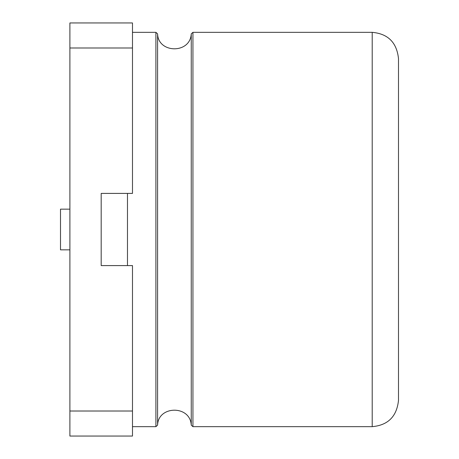 <?xml version="1.0" encoding="UTF-8"?>
<svg xmlns="http://www.w3.org/2000/svg" width="459" height="459" viewBox="0 0 459 459"><rect width="100%" height="100%" fill="white"/><g stroke="black" fill="none" stroke-linecap="round" stroke-linejoin="round"><path stroke-width="0.69" d="M101.187 265.589L101.187 193.411L101.187 265.589L132.485 265.589L132.485 436.05L69.894 436.05L69.894 411.012L132.485 411.012M69.894 209.161L69.894 249.839L60.502 249.839L60.502 209.161L69.894 209.161L69.894 22.95L132.485 22.95L132.485 193.411L101.187 193.411M69.894 249.839L69.894 411.012M398.498 400.374L398.498 58.626C396.788 42.515 388.027 33.748 372.209 32.337L372.209 426.663C388.027 425.252 396.788 416.485 398.498 400.374M132.485 426.663L155.905 426.663L155.905 32.337L132.485 32.337M127.476 265.589L127.476 193.411M155.905 426.663L157.592 425.126L157.592 33.874L155.905 32.337M157.592 425.126C158.091 405.515 190.296 404.936 191.248 425.126L191.248 33.874C190.296 54.064 158.091 53.485 157.592 33.874M69.894 47.988L132.485 47.988M191.248 425.126L192.935 426.663L192.935 32.337L191.248 33.874M192.935 426.663L372.209 426.663M192.935 32.337L372.209 32.337"/></g></svg>
